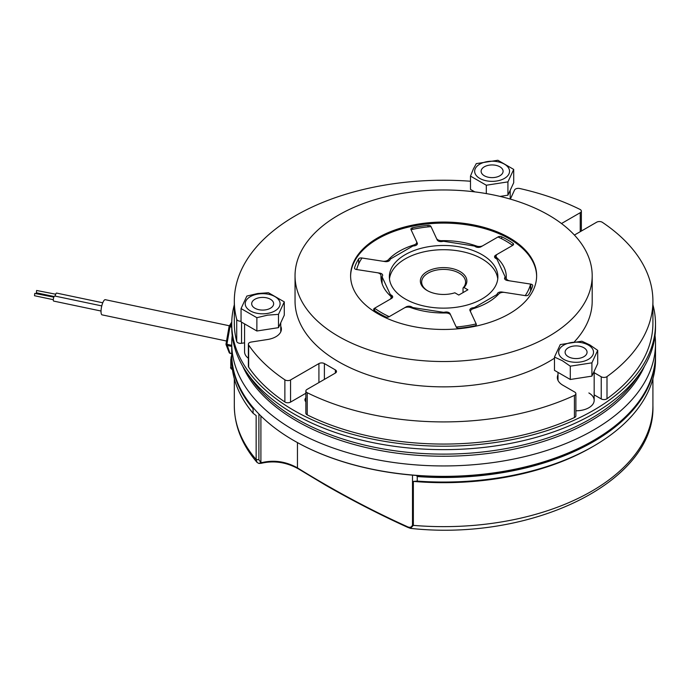 <?xml version="1.0" encoding="UTF-8"?>
<svg xmlns="http://www.w3.org/2000/svg" width="690" height="690" viewBox="0 0 690 690"><rect width="100%" height="100%" fill="white"/><g stroke="black" fill="none" stroke-linecap="round" stroke-linejoin="round"><path stroke-width="1.03" d="M655.5 354.608A211.882 122.328 180 0 1 655.5 355.186L655.5 359.723A211.882 122.328 180 0 1 593.443 446.223L591.615 447.284A209.303 120.836 180 0 1 413.353 481.404L413.353 525.375L410.49 528.368L407.635 527.315C380.371 514.938 353.082 500.931 325.749 485.294L298.296 468.803C286.238 462.162 273.878 460.334 261.2 463.309L262.502 462.464C274.491 459.79 286.134 461.601 297.45 467.88C333.874 490.435 370.254 509.91 406.574 526.315C409.627 527.971 411.602 527.522 412.499 524.969L412.499 475.151M655.5 343.611L655.5 354.03A211.882 122.328 180 0 1 593.443 440.531A211.882 122.328 180 0 1 293.793 440.531L293.793 440.531A211.882 122.328 180 0 1 231.737 354.03L231.737 343.611A211.882 122.328 0 0 0 293.793 430.112A211.882 122.328 0 0 0 524.702 456.633A211.882 122.328 0 0 0 655.5 343.611A211.882 122.328 0 0 0 655.026 335.461M294.156 440.738L294.156 440.738A211.364 122.035 180 0 0 416.475 475.47A211.364 122.035 180 0 0 593.081 440.738L593.443 440.531M305.86 397.811A7.107 4.106 0 0 0 304.954 399.812A7.107 4.106 0 0 0 305.86 401.813M244.579 323.903L244.579 351.857A18.087 10.445 0 0 0 248.374 358.257M652.913 304.816A211.882 122.328 180 0 1 655.5 323.86A211.882 122.328 180 0 1 524.702 436.882A211.882 122.328 180 0 1 293.793 410.36A211.882 122.328 180 0 1 231.737 323.86A211.882 122.328 180 0 1 234.315 304.816M231.737 323.86L231.737 327.319A211.882 122.328 0 0 0 246.606 372.341A211.882 122.328 0 0 0 293.793 413.819A211.882 122.328 0 0 0 640.622 372.341A211.882 122.328 0 0 0 655.5 327.319L655.5 323.86M246.606 372.341L250.815 378.474A207.362 119.715 0 0 0 296.993 419.063A207.362 119.715 0 0 0 636.422 378.474L640.622 372.341M242.751 366.252A207.362 119.715 0 0 0 296.993 421.176A207.362 119.715 0 0 0 498.37 451.993A207.362 119.715 0 0 0 644.477 366.252M54.139 296.528L36.354 292.784L36.622 290.473L55.7 294.216M53.311 299.684L34.5 295.734L34.767 293.414L53.846 297.157M101.775 305.912L54.726 296.019A2.588 0.725 101.9 0 0 54.191 296.441A2.588 0.725 101.9 0 0 53.354 299.21A2.588 0.725 101.9 0 0 53.656 301.082L101.033 311.035M102.767 302.781L56.58 293.078A2.588 0.725 101.9 0 0 56.045 293.491A2.588 0.725 101.9 0 0 55.226 296.122M229.425 325.784L105.277 299.693A7.754 2.165 101.9 0 0 103.681 300.952A7.754 2.165 101.9 0 0 101.163 309.267A7.754 2.165 101.9 0 0 102.086 314.864L226.544 341.024M232.202 335.461A211.882 122.328 0 0 0 231.737 343.611M407.635 527.315L406.574 526.315M593.443 446.223A211.882 122.328 180 0 1 417.243 481.102L413.353 481.404M655.5 355.186A211.882 122.328 180 0 1 417.243 476.557L416.475 475.47M417.243 481.102L417.243 476.557M258.897 413.957L258.897 459.704L260.906 462.593L262.502 462.464M575.883 410.783A18.087 10.445 0 0 0 594.168 400.338A18.087 10.445 0 0 0 588.872 392.955M261.2 463.309L258.888 463.456L260.906 462.593L260.906 415.975M258.888 463.456L257.068 462.429L256.145 459.531L256.145 415.561L253.092 413.258L253.092 408.713A211.882 122.328 180 0 1 231.737 355.186A211.882 122.328 180 0 1 231.737 354.608M253.704 408.023L253.092 408.713M253.092 413.258A211.882 122.328 180 0 1 231.737 359.723L231.737 355.186M285.074 402.106A3.873 2.234 180 0 1 284.875 401.977L284.875 379.828A3.873 2.234 0 0 0 285.074 379.949A3.873 2.234 0 0 0 290.55 379.949L290.55 402.106A3.873 2.234 180 0 1 285.074 402.106M307.214 392.722L307.214 414.88A3.873 2.234 180 0 1 306.998 414.759A3.873 2.234 180 0 1 305.86 413.181L305.86 391.032A3.873 2.234 0 0 0 306.998 392.61A3.873 2.234 0 0 0 307.214 392.722A209.303 120.836 0 0 0 574.425 395.405A3.873 2.234 0 0 0 575.883 393.662A3.873 2.234 0 0 0 574.744 392.075L562.833 385.201A18.733 10.816 0 0 1 557.348 377.551A18.733 10.816 0 0 1 557.994 374.739M335.357 373.066L335.357 369.909A3.873 2.234 180 0 1 336.496 371.487A3.873 2.234 180 0 1 335.357 373.066L306.998 389.445A3.873 2.234 0 0 0 305.86 391.032M244.579 342.818L241.552 343.292A3.873 2.234 180 0 1 237.809 342.714A3.873 2.234 180 0 1 236.713 341.464L236.713 319.315A3.873 2.234 0 0 0 237.809 320.557A3.873 2.234 0 0 0 241.052 321.195M580.238 231.693L580.238 212.701A3.873 2.234 0 0 0 581.368 211.123A3.873 2.234 0 0 0 580.023 209.424A209.303 120.836 0 0 0 519.708 188.508A3.873 2.234 0 0 0 514.559 190.009L510.333 199.108M280.752 326.249A18.733 10.816 0 0 1 281.399 329.07A18.733 10.816 0 0 1 267.513 339.514L251.246 342.033A3.873 2.234 0 0 0 248.374 344.189A3.873 2.234 0 0 0 248.641 345.009A209.303 120.836 0 0 0 284.875 379.828M248.641 345.009L248.641 367.158A209.303 120.836 0 0 0 284.875 401.977M470.485 181.237A209.303 120.836 0 0 0 234.315 301.073L234.315 323.231A209.303 120.836 0 0 0 236.713 341.464M234.315 301.073A209.303 120.836 0 0 0 236.713 319.315M307.214 414.88A209.303 120.836 0 0 0 574.425 417.554L574.425 395.405M575.883 393.662L575.883 415.811A3.873 2.234 180 0 1 574.425 417.554M305.86 393.265L290.55 402.106M248.641 367.158A3.873 2.234 180 0 1 248.374 366.347L248.374 344.189M607.002 398.751A3.873 2.234 180 0 1 601.24 398.932L601.24 376.783A3.873 2.234 0 0 0 607.002 376.593L607.002 398.751A209.303 120.836 0 0 0 652.913 323.231L652.913 301.073A209.303 120.836 0 0 0 602.361 222.318A3.873 2.234 0 0 0 596.678 222.197L574.408 235.057M601.24 398.932L594.168 394.853M607.002 376.593A209.303 120.836 0 0 0 652.913 301.073M601.24 376.783L594.168 372.704M580.238 212.701L561.479 223.534M318.918 382.562L318.918 363.578L290.55 379.949M318.918 363.578A3.873 2.234 180 0 1 324.395 363.578L324.395 379.397M335.357 369.909L324.395 363.578M548.679 336.41A148.574 85.784 180 0 1 386.762 355.005A148.574 85.784 180 0 1 295.044 275.759A148.574 85.784 180 0 1 338.557 215.099A148.574 85.784 180 0 1 500.474 196.503A148.574 85.784 180 0 1 592.192 275.759A148.574 85.784 180 0 1 548.679 336.41M554.467 358.188A148.574 85.784 180 0 1 548.679 361.733A148.574 85.784 180 0 1 386.762 380.328A148.574 85.784 180 0 1 295.044 301.073L295.044 275.759M387.504 260.406A5.166 2.984 0 0 0 388.401 259.707A62.661 36.173 180 0 1 413.991 244.933A5.166 2.984 0 0 0 415.207 244.415A5.166 2.984 0 0 0 416.717 242.302A5.166 2.984 0 0 0 416.544 241.535L410.981 229.554A2.588 1.492 0 0 1 410.895 229.166A2.588 1.492 0 0 1 411.654 228.114A2.588 1.492 0 0 1 412.594 227.769A90.442 52.216 0 0 1 428.007 225.38A2.588 1.492 0 0 1 430.948 226.467L436.511 238.447A5.166 2.984 0 0 0 441.66 240.655A62.661 36.173 180 0 1 476.626 246.063A5.166 2.984 0 0 0 483 245.631L498.189 236.868A2.588 1.492 0 0 1 501.673 236.773A90.442 52.216 0 0 1 512.963 243.294A2.588 1.492 0 0 1 513.558 244.251A2.588 1.492 0 0 1 512.808 245.304L497.619 254.075A5.166 2.984 0 0 0 496.101 256.18A5.166 2.984 0 0 0 496.878 257.758A62.661 36.173 180 0 1 506.279 276.811A62.661 36.173 180 0 1 506.244 277.941A5.166 2.984 0 0 0 506.244 278.036A5.166 2.984 0 0 0 510.074 280.916L530.817 284.125A2.588 1.492 0 0 1 532.74 285.565A2.588 1.492 0 0 1 532.697 285.824A90.442 52.216 0 0 1 528.566 294.725A2.588 1.492 0 0 1 525.47 295.656L504.726 292.439A5.166 2.984 0 0 0 498.836 293.914A62.661 36.173 180 0 1 487.925 302.393A62.661 36.173 180 0 1 473.236 308.689A5.166 2.984 0 0 0 470.511 311.319A5.166 2.984 0 0 0 470.692 312.096L476.247 324.067A2.588 1.492 0 0 1 476.341 324.455A2.588 1.492 0 0 1 474.642 325.861A90.442 52.216 0 0 1 459.221 328.242A2.588 1.492 0 0 1 456.28 327.155L450.725 315.183A5.166 2.984 0 0 0 445.568 312.967A62.661 36.173 180 0 1 410.61 307.559A5.166 2.984 0 0 0 404.237 307.99L389.048 316.753A2.588 1.492 0 0 1 385.563 316.848A90.442 52.216 0 0 1 374.273 310.328A2.588 1.492 0 0 1 373.67 309.37A2.588 1.492 0 0 1 374.429 308.318L389.617 299.546A5.166 2.984 0 0 0 391.127 297.442A5.166 2.984 0 0 0 390.35 295.872A62.661 36.173 180 0 1 380.958 276.811A62.661 36.173 180 0 1 380.984 275.681A5.166 2.984 0 0 0 380.992 275.595A5.166 2.984 0 0 0 377.163 272.705L356.411 269.497A2.588 1.492 0 0 1 354.496 268.056A2.588 1.492 0 0 1 354.539 267.798A90.442 52.216 0 0 1 358.662 258.897A2.588 1.492 0 0 1 359.266 258.353A2.588 1.492 0 0 1 361.758 257.974L382.51 261.182A5.166 2.984 0 0 0 387.504 260.406M350.598 276.285A93.021 53.708 180 0 1 377.844 238.835A93.021 53.708 180 0 1 478.791 227.096A93.021 53.708 180 0 1 536.63 276.285M509.393 313.734A93.021 53.708 0 0 0 536.639 275.759A93.021 53.708 0 0 0 479.214 226.139A93.021 53.708 0 0 0 377.844 237.783A93.021 53.708 0 0 0 350.598 275.759A93.021 53.708 0 0 0 408.023 325.378A93.021 53.708 0 0 0 509.393 313.734M592.192 275.759L592.192 301.073A148.574 85.784 180 0 1 574.606 341.559M568.318 356.721A10.98 6.339 0 0 0 580.281 358.093A10.98 6.339 0 0 0 587.061 352.236A10.98 6.339 0 0 0 583.852 347.751A10.98 6.339 0 0 0 571.881 346.38A10.98 6.339 0 0 0 565.101 352.236A10.98 6.339 0 0 0 568.318 356.721M563.747 359.352A17.44 10.074 180 0 1 563.747 345.112A17.44 10.074 180 0 1 588.415 345.112A17.44 10.074 180 0 1 588.415 359.352A17.44 10.074 180 0 1 563.747 359.352M589.786 344.897L581.877 341.222L560.263 344.569L554.467 357.049L562.376 360.723L570.294 366.183L591.908 362.837L597.695 350.356L589.786 344.897M591.908 362.837L591.908 376.136L597.695 363.665L597.695 350.356M591.908 376.136L570.294 379.483L570.294 366.183M570.294 379.483L554.467 370.349L554.467 357.049M427.17 290.524L427.17 290.524A23.253 13.429 180 0 1 427.17 271.541A23.253 13.429 180 0 1 460.058 271.541A23.253 13.429 180 0 1 463.982 287.514L467.915 289.783L458.781 295.061L454.848 292.793A23.253 13.429 180 0 1 427.17 290.524M463.982 287.514L463.025 288.023A21.959 12.679 0 0 0 465.577 282.089A21.959 12.679 0 0 0 459.143 273.119A21.959 12.679 0 0 0 435.209 270.368A21.959 12.679 0 0 0 421.65 282.089A21.959 12.679 0 0 0 427.645 290.792M476.178 323.921L469.985 310.569A3.873 2.234 180 0 1 469.856 309.991A3.873 2.234 180 0 1 472.728 307.835L474.384 307.576L496.904 294.57L497.343 293.621A3.873 2.234 180 0 1 502.087 292.034L525.211 295.613A87.854 50.724 0 0 0 530.567 284.082L507.443 280.511A3.873 2.234 180 0 1 505.701 279.924A3.873 2.234 180 0 1 504.571 278.346A3.873 2.234 180 0 1 504.7 277.768L505.14 276.811L496.904 259.052L495.687 258.353A3.873 2.234 180 0 1 494.558 256.766A3.873 2.234 180 0 1 495.687 255.188L512.618 245.416A87.854 50.724 0 0 0 497.999 236.972L481.077 246.744A3.873 2.234 180 0 1 475.591 246.744L474.384 246.045L443.618 241.293L441.962 241.543A3.873 2.234 180 0 1 438.219 240.965A3.873 2.234 180 0 1 437.219 239.965L431.017 226.613A87.854 50.724 0 0 0 411.05 229.701L417.252 243.053A3.873 2.234 180 0 1 417.381 243.63A3.873 2.234 180 0 1 414.509 245.795L412.853 246.045L390.333 259.052L389.893 260.009A3.873 2.234 180 0 1 385.141 261.588L362.017 258.008A87.854 50.724 0 0 0 356.67 269.54L379.793 273.119A3.873 2.234 180 0 1 382.665 275.276A3.873 2.234 180 0 1 382.536 275.853L382.088 276.811L390.333 294.57L391.541 295.268A3.873 2.234 180 0 1 392.679 296.855A3.873 2.234 180 0 1 391.541 298.434L374.618 308.206A87.854 50.724 0 0 0 381.492 312.673A87.854 50.724 0 0 0 389.238 316.65L406.16 306.877A3.873 2.234 180 0 1 411.645 306.877L412.853 307.576L443.618 312.337L445.274 312.078A3.873 2.234 180 0 1 450.018 313.657L456.211 327.008A87.854 50.724 0 0 0 476.178 323.921L476.178 324.973M481.982 254.662A54.26 31.326 0 0 0 422.849 247.865A54.26 31.326 0 0 0 389.35 276.811A54.26 31.326 0 0 0 405.246 298.968A54.26 31.326 0 0 0 464.379 305.756A54.26 31.326 0 0 0 497.878 276.811A54.26 31.326 0 0 0 481.982 254.662M497.757 278.924A54.26 31.326 0 0 0 481.982 258.879A54.26 31.326 0 0 0 424.548 251.703A54.26 31.326 0 0 0 389.479 278.924M374.618 308.206L374.618 310.569M530.567 284.082L530.567 291.18M463.025 288.023L463.025 292.612M505.14 276.811L505.14 279.519M496.904 294.57L496.904 295.846M474.384 307.576L474.384 308.327M443.618 312.337L443.618 312.993M412.853 307.576L412.853 308.327M390.333 294.57L390.333 295.846M382.088 276.811L382.088 283.659M502.708 172.923A10.98 6.339 0 0 0 503.088 171.284A10.98 6.339 0 0 0 493.54 164.996A10.98 6.339 0 0 0 481.499 169.645A10.98 6.339 0 0 0 481.12 171.284A10.98 6.339 0 0 0 490.668 177.572A10.98 6.339 0 0 0 502.708 172.923M508.953 173.889A17.44 10.074 180 0 1 487.589 181.013A17.44 10.074 180 0 1 475.255 168.679A17.44 10.074 180 0 1 496.619 161.555A17.44 10.074 180 0 1 508.953 173.889M473.383 168.964L470.485 176.097L486.312 185.231L507.926 181.884L513.714 169.412L497.895 160.27L476.281 163.616L473.383 168.964M474.798 191.889L470.485 189.396L470.485 176.097M507.926 181.884L507.926 195.192L513.714 182.712L513.714 169.412M507.926 195.192L500.052 196.409M486.312 193.597L486.312 185.231M259.82 297.623A10.98 6.339 0 0 0 251.686 303.747A10.98 6.339 0 0 0 265.503 309.87A10.98 6.339 0 0 0 273.645 303.747A10.98 6.339 0 0 0 259.82 297.623M258.146 294.026A17.44 10.074 180 0 1 279.51 301.142A17.44 10.074 180 0 1 267.177 313.476A17.44 10.074 180 0 1 245.812 306.36A17.44 10.074 180 0 1 258.146 294.026M267.677 315.132L278.484 314.355L284.28 301.875L268.453 292.741L257.646 293.517L246.839 296.079L241.052 308.559L256.87 317.693L267.677 315.132M284.28 301.875L284.28 315.175L278.484 327.655L256.87 331.002L256.87 317.693M278.484 327.655L278.484 314.355M256.87 331.002L241.052 321.859L241.052 308.559M231.737 323.498L229.968 326.819L226.906 344.336L229.968 353.194L231.737 353.565M231.737 346.406L226.906 345.388A1.294 1.139 158.6 0 1 226.087 344.724L229.149 352.53A1.294 1.139 -21.4 0 0 229.968 353.194L230.244 353.254M231.737 327.189L229.08 326.517L226.018 344.034L231.737 345.354M231.754 322.092L229.261 326.051A1.294 0.992 -147.8 0 1 230.357 325.689L231.737 325.973M229.261 326.051A1.294 0.992 -147.8 0 0 229.14 326.482L229.08 326.517A1.294 1.294 0 0 1 229.261 326.051M226.053 344.077A1.294 1.139 158.6 0 0 226.087 344.724A1.294 1.294 0 0 1 226.018 344.034L226.079 344M231.737 360.732A2.588 1.492 180 0 1 230.805 359.585A2.588 1.492 180 0 1 230.839 359.352M230.839 366.735A2.588 1.492 0 0 0 230.805 366.968A2.588 1.492 0 0 0 232.254 368.305M231.047 357.558A2.588 2.087 15.3 0 1 231.107 357.11A2.588 2.087 15.3 0 1 231.737 356.178M652.913 378.776L652.913 405.806A209.303 120.836 0 0 1 413.353 525.375L412.499 524.969M297.45 442.601L297.45 467.88L298.296 468.803M234.315 378.776L234.315 405.806A209.303 120.836 0 0 0 256.145 459.531L258.897 459.704M241.552 322.152L241.552 343.292M388.401 259.707L388.401 261.243M358.662 263.882L358.662 258.897M380.984 277.941L380.984 275.681M413.991 245.873L413.991 244.933M476.626 247.175L476.626 246.063M441.66 240.655L441.66 241.586M496.878 257.758L496.878 259.035M374.429 310.44L374.429 308.318M476.247 324.843L476.247 324.067M530.817 290.645L530.817 284.125M501.673 238.74L501.673 236.773M512.963 245.209L512.963 243.294M412.594 229.356L412.594 227.769M428.007 226.898L428.007 225.38M354.539 268.315L354.539 267.798M495.687 255.188L495.687 258.353M497.343 295.432L497.343 293.621M472.728 307.835L472.728 308.87M504.7 277.768L504.7 278.924M450.018 313.657L450.018 314.286M445.274 312.975L445.274 312.078M411.645 306.877L411.645 307.921M391.541 298.434L391.541 295.268M379.793 273.68L379.793 273.119M417.252 244.208L417.252 243.053M229.149 352.53A1.294 1.294 0 0 0 230.089 353.323L231.737 353.668M231.737 354.807L230.805 359.585L230.805 366.968C230.21 367.943 231.021 368.986 233.246 370.09M652.913 405.806C655.638 482.474 531.093 541.659 410.49 528.368M234.315 405.806C234.522 426.049 242.104 444.921 257.068 462.429M581.368 231.038L581.368 211.123M416.717 242.302L416.717 244.881M391.127 297.442L391.127 298.675M496.101 256.18L496.101 258.595M380.992 275.595L380.992 277.984M557.994 372.384L557.994 380.371M594.168 371.263L594.168 400.338M510.195 190.311L510.195 199.074M280.752 322.773L280.752 331.881"/></g></svg>
